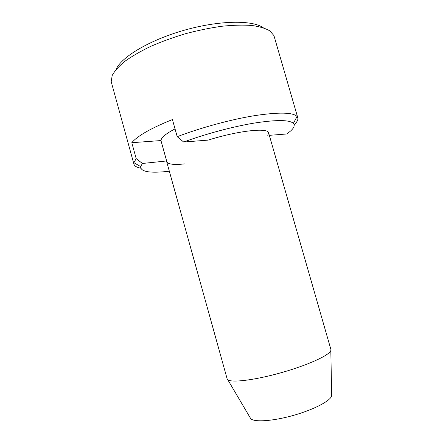 <?xml version="1.0" encoding="UTF-8"?>
<svg xmlns="http://www.w3.org/2000/svg" width="443" height="443" viewBox="0 0 443 443"><rect width="100%" height="100%" fill="white"/><g stroke="black" fill="none" stroke-linecap="round" stroke-linejoin="round"><path stroke-width="0.66" d="M331.652 394.276L331.68 395.809C330.544 400.843 313.877 409.631 293.51 415.373C273.154 421.155 254.354 422.4 250.749 418.713L249.974 417.389M267.799 135.453L268.619 132.872L330.899 349.477L330.816 350.596C329.409 355.258 307.813 365.182 281.416 372.635C255.03 380.116 231.44 382.985 227.791 379.751L227.137 378.843L166.684 161.712C167.897 164.336 174.01 165.056 185.024 163.86M269.327 135.337L286.643 133.985C293.299 129.472 295.547 125.928 293.377 123.353L297.059 116.487L297.796 117.788C298.289 119.726 297.081 122.035 294.174 124.716M131.798 142.701L160.959 140.558L166.64 160.964L142.43 163.473L136.2 158.638L131.798 142.701C137.369 135.962 150.913 128.248 172.421 119.555L177.217 136.682C200.95 127.628 231.191 119.427 254.725 115.629C278.874 112.035 292.984 112.323 297.059 116.487M297.796 117.788L274.217 36.564L273.802 35.434L269.848 30.888C265.54 28.358 259.498 26.547 251.718 25.456C243.013 24.841 233.04 25.107 221.799 26.259C210.054 27.926 197.955 30.412 185.512 33.712C173.18 37.422 161.579 41.642 150.698 46.377C140.525 51.288 131.887 56.283 124.793 61.367C118.741 66.372 114.543 71.085 112.201 75.498L111.215 81.446L111.453 82.619L133.93 164.159L133.875 162.659L136.2 158.638M140.647 168.163C136.765 167.399 134.522 166.064 133.93 164.159M263.28 27.743C252.576 19.929 219.401 20.256 184.504 30.157C149.596 40.008 121.166 57.119 116.144 69.374M166.64 160.964L166.684 161.712M160.959 140.558C161.252 137.518 165.948 133.631 175.04 128.896M268.619 132.872C268.347 127.446 238.495 130.558 208.138 140.115L183.651 142.026C205.807 133.858 233.3 126.515 254.675 123.01C276.593 119.671 289.495 119.782 293.377 123.353M169.331 171.219C150.155 173.418 140.581 171.873 140.608 166.579L142.43 163.473M177.217 136.682L183.651 142.026M331.68 395.809L330.816 350.596M250.749 418.713L227.791 379.751M140.608 166.579L133.875 162.659"/></g></svg>
